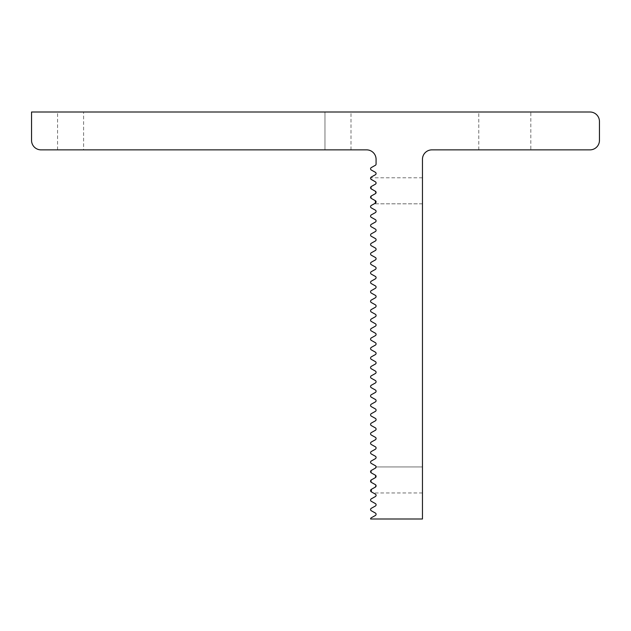 <?xml version="1.0" encoding="UTF-8"?>
<svg xmlns="http://www.w3.org/2000/svg" width="631" height="631" viewBox="0 0 631 631"><rect width="100%" height="100%" fill="white"/><g stroke="black" fill="none" stroke-linecap="round" stroke-linejoin="round"><path stroke-width="0.47" stroke-dasharray="3.15 2.37" d="M370.989 179.251L375.366 181.76L371.296 179.488A1.42 1.42 0 0 1 371.296 177.027L375.366 174.755A1.42 1.42 0 0 0 375.366 172.295L371.296 170.023A1.42 1.42 0 0 1 371.296 167.562L375.366 165.29A1.42 1.42 0 0 0 376.076 164.06L376.076 159.327A9.465 9.465 0 0 0 366.611 149.862L41.015 149.862A9.465 9.465 0 0 1 31.55 140.397L31.55 112.002L589.985 112.002A9.465 9.465 0 0 1 599.45 121.467L599.45 140.397A9.465 9.465 0 0 1 589.985 149.862L431.919 149.862A9.465 9.465 0 0 0 422.454 159.327L422.454 518.997L370.586 518.997A1.42 1.42 0 0 1 371.296 517.767L375.366 515.495A1.42 1.42 0 0 0 375.366 513.035L371.296 510.763A1.42 1.42 0 0 1 371.296 508.302L375.366 506.03A1.42 1.42 0 0 0 375.366 503.57L371.296 501.298A1.42 1.42 0 0 1 371.296 498.837L375.366 496.565A1.42 1.42 0 0 0 375.366 494.105L371.296 491.833L373.331 492.969L371.296 491.833L371.296 489.372A1.42 1.42 0 0 0 371.296 491.833M370.642 178.66L375.366 181.76A1.42 1.42 0 0 1 375.366 184.22L371.296 186.492A1.42 1.42 0 0 0 371.296 188.953L375.366 191.225A1.42 1.42 0 0 1 375.366 193.685L371.296 195.957A1.42 1.42 0 0 0 371.296 198.418L375.366 200.69A1.42 1.42 0 0 1 375.366 203.15L371.296 205.422A1.42 1.42 0 0 0 371.296 207.883L375.366 210.155A1.42 1.42 0 0 1 375.366 212.615L371.296 214.887A1.42 1.42 0 0 0 371.296 217.348L375.366 219.62A1.42 1.42 0 0 1 375.366 222.08L371.296 224.352A1.42 1.42 0 0 0 371.296 226.813L375.366 229.085A1.42 1.42 0 0 1 375.366 231.545L371.296 233.817A1.42 1.42 0 0 0 371.296 236.278L375.366 238.55A1.42 1.42 0 0 1 375.366 241.01L371.296 243.282A1.42 1.42 0 0 0 371.296 245.743L375.366 248.015A1.42 1.42 0 0 1 375.366 250.475L371.296 252.747A1.42 1.42 0 0 0 371.296 255.208L375.366 257.48A1.42 1.42 0 0 1 375.366 259.94L371.296 262.212A1.42 1.42 0 0 0 371.296 264.673L375.366 266.945A1.42 1.42 0 0 1 375.366 269.405L371.296 271.677A1.42 1.42 0 0 0 371.296 274.138L375.366 276.41A1.42 1.42 0 0 1 375.366 278.87L371.296 281.142A1.42 1.42 0 0 0 371.296 283.603L375.366 285.875A1.42 1.42 0 0 1 375.366 288.335L371.296 290.607A1.42 1.42 0 0 0 371.296 293.068L375.366 295.34A1.42 1.42 0 0 1 375.366 297.8L371.296 300.072A1.42 1.42 0 0 0 371.296 302.533L375.366 304.805A1.42 1.42 0 0 1 375.366 307.265L371.296 309.537A1.42 1.42 0 0 0 371.296 311.998L375.366 314.27A1.42 1.42 0 0 1 375.366 316.73L371.296 319.002A1.42 1.42 0 0 0 371.296 321.463L375.366 323.735A1.42 1.42 0 0 1 375.366 326.195L371.296 328.467A1.42 1.42 0 0 0 371.296 330.928L375.366 333.2A1.42 1.42 0 0 1 375.366 335.66L371.296 337.932A1.42 1.42 0 0 0 371.296 340.393L375.366 342.665A1.42 1.42 0 0 1 375.366 345.125L371.296 347.397A1.42 1.42 0 0 0 371.296 349.858L375.366 352.13A1.42 1.42 0 0 1 375.366 354.59L371.296 356.862A1.42 1.42 0 0 0 371.296 359.323L375.366 361.595A1.42 1.42 0 0 1 375.366 364.055L371.296 366.327A1.42 1.42 0 0 0 371.296 368.788L375.366 371.06A1.42 1.42 0 0 1 375.366 373.52L371.296 375.792A1.42 1.42 0 0 0 371.296 378.253L375.366 380.525A1.42 1.42 0 0 1 375.366 382.985L371.296 385.257A1.42 1.42 0 0 0 371.296 387.718L375.366 389.99A1.42 1.42 0 0 1 375.366 392.45L371.296 394.722A1.42 1.42 0 0 0 371.296 397.183L375.366 399.455A1.42 1.42 0 0 1 375.366 401.915L371.296 404.187A1.42 1.42 0 0 0 371.296 406.648L375.366 408.92A1.42 1.42 0 0 1 375.366 411.38L371.296 413.652A1.42 1.42 0 0 0 371.296 416.113L375.366 418.385A1.42 1.42 0 0 1 375.366 420.845L371.296 423.117A1.42 1.42 0 0 0 371.296 425.578L375.366 427.85A1.42 1.42 0 0 1 375.366 430.31L371.296 432.582A1.42 1.42 0 0 0 371.296 435.043L375.366 437.315A1.42 1.42 0 0 1 375.366 439.775L371.296 442.047A1.42 1.42 0 0 0 371.296 444.508L375.366 446.78A1.42 1.42 0 0 1 375.366 449.24L371.296 451.512A1.42 1.42 0 0 0 371.296 453.973L375.366 456.245A1.42 1.42 0 0 1 375.366 458.705L371.296 460.977A1.42 1.42 0 0 0 371.296 463.438L375.366 465.71A1.42 1.42 0 0 1 375.366 468.17L371.296 470.442A1.42 1.42 0 0 0 371.296 472.903L375.366 475.175A1.42 1.42 0 0 1 375.366 477.635L371.296 479.907A1.42 1.42 0 0 0 371.296 482.368L375.366 484.64A1.42 1.42 0 0 1 375.366 487.1L371.154 489.467M376.076 466.94L422.454 466.94L422.454 177.784L422.454 492.969L422.454 466.94L376.076 466.94A1.42 1.42 0 0 0 375.366 465.71L371.296 463.438L375.366 465.71M530.829 149.862L478.771 149.862L530.829 149.862L530.829 112.002L478.771 112.002L530.829 112.002M324.965 112.002L57.579 112.002L350.994 112.002L324.965 112.002L324.965 149.862L83.608 149.862L350.994 149.862L324.965 149.862L324.965 112.002M83.608 149.862L57.579 149.862L83.608 149.862L83.608 112.002L83.608 149.862M375.366 203.15L374.175 203.813L375.366 203.15L375.366 200.69L371.296 198.418L371.296 195.957L375.366 193.685L371.296 195.957L371.296 198.418L375.366 200.69M375.981 192.968L375.966 191.903M370.697 188.275L375.366 191.225L371.296 188.953L371.296 186.492L375.366 184.22L371.296 186.492L370.673 188.227M375.95 182.398L375.54 181.878L375.95 182.398M375.366 210.155L371.296 207.883A1.42 1.42 0 0 1 371.296 205.422L374.175 203.813L371.296 205.422A1.42 1.42 0 0 0 371.296 207.883L375.366 210.155A1.42 1.42 0 0 1 375.366 212.615L371.296 214.887A1.42 1.42 0 0 0 371.296 217.348L375.366 219.62A1.42 1.42 0 0 1 375.366 222.08L371.296 224.352A1.42 1.42 0 0 0 371.296 226.813L375.366 229.085A1.42 1.42 0 0 1 375.366 231.545L371.296 233.817A1.42 1.42 0 0 0 371.296 236.278L375.366 238.55A1.42 1.42 0 0 1 375.366 241.01L371.296 243.282A1.42 1.42 0 0 0 371.296 245.743L375.366 248.015A1.42 1.42 0 0 1 375.366 250.475L371.296 252.747A1.42 1.42 0 0 0 371.296 255.208L375.366 257.48A1.42 1.42 0 0 1 375.366 259.94L371.296 262.212A1.42 1.42 0 0 0 371.296 264.673L375.366 266.945A1.42 1.42 0 0 1 375.366 269.405L371.296 271.677A1.42 1.42 0 0 0 371.296 274.138L375.366 276.41A1.42 1.42 0 0 1 375.366 278.87L371.296 281.142A1.42 1.42 0 0 0 371.296 283.603L375.366 285.875A1.42 1.42 0 0 1 375.366 288.335L371.296 290.607A1.42 1.42 0 0 0 371.296 293.068L375.366 295.34A1.42 1.42 0 0 1 375.366 297.8L371.296 300.072A1.42 1.42 0 0 0 371.296 302.533L375.366 304.805A1.42 1.42 0 0 1 375.366 307.265L371.296 309.537A1.42 1.42 0 0 0 371.296 311.998L375.366 314.27A1.42 1.42 0 0 1 375.366 316.73L371.296 319.002A1.42 1.42 0 0 0 371.296 321.463L375.366 323.735A1.42 1.42 0 0 1 375.366 326.195L371.296 328.467A1.42 1.42 0 0 0 371.296 330.928L375.366 333.2A1.42 1.42 0 0 1 375.366 335.66L371.296 337.932A1.42 1.42 0 0 0 371.296 340.393L375.366 342.665A1.42 1.42 0 0 1 375.366 345.125L371.296 347.397A1.42 1.42 0 0 0 371.296 349.858L375.366 352.13A1.42 1.42 0 0 1 375.366 354.59L371.296 356.862A1.42 1.42 0 0 0 371.296 359.323L375.366 361.595A1.42 1.42 0 0 1 375.366 364.055L371.296 366.327A1.42 1.42 0 0 0 371.296 368.788L375.366 371.06A1.42 1.42 0 0 1 375.366 373.52L371.296 375.792A1.42 1.42 0 0 0 371.296 378.253L375.366 380.525A1.42 1.42 0 0 1 375.366 382.985L371.296 385.257A1.42 1.42 0 0 0 371.296 387.718L375.366 389.99A1.42 1.42 0 0 1 375.366 392.45L371.296 394.722A1.42 1.42 0 0 0 371.296 397.183L375.366 399.455A1.42 1.42 0 0 1 375.366 401.915L371.296 404.187A1.42 1.42 0 0 0 371.296 406.648L375.366 408.92A1.42 1.42 0 0 1 375.366 411.38L371.296 413.652A1.42 1.42 0 0 0 371.296 416.113L375.366 418.385A1.42 1.42 0 0 1 375.366 420.845L371.296 423.117A1.42 1.42 0 0 0 371.296 425.578L375.366 427.85A1.42 1.42 0 0 1 375.366 430.31L371.296 432.582A1.42 1.42 0 0 0 371.296 435.043L375.366 437.315A1.42 1.42 0 0 1 375.366 439.775L371.296 442.047A1.42 1.42 0 0 0 371.296 444.508L375.366 446.78A1.42 1.42 0 0 1 375.366 449.24L371.296 451.512A1.42 1.42 0 0 0 371.296 453.973L375.366 456.245A1.42 1.42 0 0 1 375.366 458.705L371.296 460.977A1.42 1.42 0 0 0 371.296 463.438A1.42 1.42 0 0 1 371.296 460.977L375.366 458.705M375.366 468.17L371.296 470.442L371.296 472.903L375.366 475.175L371.296 472.903L371.296 470.442L375.366 468.17M375.366 477.635L371.296 479.907L371.296 482.368L375.366 484.64L371.296 482.368L371.296 479.907L375.366 477.635L375.366 475.175M375.366 487.1L371.296 489.372L375.366 487.1M375.366 229.085L371.296 226.813A1.42 1.42 0 0 1 371.296 224.352L375.366 222.08A1.42 1.42 0 0 0 375.366 219.62L371.296 217.348A1.42 1.42 0 0 1 371.296 214.887L375.366 212.615M375.366 238.55L371.296 236.278A1.42 1.42 0 0 1 371.296 233.817L375.366 231.545M375.366 248.015L371.296 245.743A1.42 1.42 0 0 1 371.296 243.282L375.366 241.01M375.366 257.48L371.296 255.208A1.42 1.42 0 0 1 371.296 252.747L375.366 250.475M375.366 266.945L371.296 264.673A1.42 1.42 0 0 1 371.296 262.212L375.366 259.94M375.366 285.875L371.296 283.603A1.42 1.42 0 0 1 371.296 281.142L375.366 278.87A1.42 1.42 0 0 0 375.366 276.41L371.296 274.138A1.42 1.42 0 0 1 371.296 271.677L375.366 269.405M375.366 304.805L371.296 302.533A1.42 1.42 0 0 1 371.296 300.072L375.366 297.8A1.42 1.42 0 0 0 375.366 295.34L371.296 293.068A1.42 1.42 0 0 1 371.296 290.607L375.366 288.335M375.366 314.27L371.296 311.998A1.42 1.42 0 0 1 371.296 309.537L375.366 307.265M375.366 323.735L371.296 321.463A1.42 1.42 0 0 1 371.296 319.002L375.366 316.73M375.366 342.665L371.296 340.393A1.42 1.42 0 0 1 371.296 337.932L375.366 335.66A1.42 1.42 0 0 0 375.366 333.2L371.296 330.928A1.42 1.42 0 0 1 371.296 328.467L375.366 326.195M375.366 352.13L371.296 349.858A1.42 1.42 0 0 1 371.296 347.397L375.366 345.125M375.366 361.595L371.296 359.323A1.42 1.42 0 0 1 371.296 356.862L375.366 354.59M375.366 380.525L371.296 378.253A1.42 1.42 0 0 1 371.296 375.792L375.366 373.52A1.42 1.42 0 0 0 375.366 371.06L371.296 368.788A1.42 1.42 0 0 1 371.296 366.327L375.366 364.055M375.366 399.455L371.296 397.183A1.42 1.42 0 0 1 371.296 394.722L375.366 392.45A1.42 1.42 0 0 0 375.366 389.99L371.296 387.718A1.42 1.42 0 0 1 371.296 385.257L375.366 382.985M375.366 408.92L371.296 406.648A1.42 1.42 0 0 1 371.296 404.187L375.366 401.915M375.366 418.385L371.296 416.113A1.42 1.42 0 0 1 371.296 413.652L375.366 411.38M375.366 427.85L371.296 425.578A1.42 1.42 0 0 1 371.296 423.117L375.366 420.845M375.366 437.315L371.296 435.043A1.42 1.42 0 0 1 371.296 432.582L375.366 430.31M375.366 446.78L371.296 444.508A1.42 1.42 0 0 1 371.296 442.047L375.366 439.775M375.366 456.245L371.296 453.973A1.42 1.42 0 0 1 371.296 451.512L375.366 449.24M422.454 203.813L374.175 203.813L422.454 203.813M478.771 149.862L478.771 112.002M57.579 149.862L57.579 112.002M350.994 149.862L350.994 112.002M422.454 177.784L370.665 177.784M422.454 492.969L373.331 492.969"/><path stroke-width="0.95" d="M371.296 491.833A1.42 1.42 0 0 1 371.296 489.372L371.296 491.833L375.366 494.105A1.42 1.42 0 0 1 375.366 496.565L371.296 498.837A1.42 1.42 0 0 0 371.296 501.298L375.366 503.57A1.42 1.42 0 0 1 375.366 506.03L371.296 508.302A1.42 1.42 0 0 0 371.296 510.763L375.366 513.035A1.42 1.42 0 0 1 375.366 515.495L371.296 517.767A1.42 1.42 0 0 0 370.586 518.997L422.454 518.997L422.454 159.327A9.465 9.465 0 0 1 431.919 149.862L589.985 149.862A9.465 9.465 0 0 0 599.45 140.397L599.45 121.467A9.465 9.465 0 0 0 589.985 112.002L31.55 112.002L31.55 140.397A9.465 9.465 0 0 0 41.015 149.862L366.611 149.862A9.465 9.465 0 0 1 376.076 159.327L376.076 164.06A1.42 1.42 0 0 1 375.366 165.29L371.296 167.562A1.42 1.42 0 0 0 371.296 170.023L375.366 172.295A1.42 1.42 0 0 1 375.366 174.755L371.296 177.027A1.42 1.42 0 0 0 371.296 179.488C370.192 177.248 370.192 177.248 371.296 179.488L375.366 181.76A1.42 1.42 0 0 1 375.366 184.22L371.296 186.492A1.42 1.42 0 0 0 371.296 188.953L375.366 191.225L375.981 192.968M371.296 489.372L375.366 487.1A1.42 1.42 0 0 0 375.366 484.64L371.296 482.368A1.42 1.42 0 0 1 371.296 479.907L375.366 477.635A1.42 1.42 0 0 0 375.366 475.175L371.296 472.903A1.42 1.42 0 0 1 371.296 470.442L375.366 468.17A1.42 1.42 0 0 0 375.366 465.71L371.296 463.438A1.42 1.42 0 0 1 371.296 460.977L375.366 458.705A1.42 1.42 0 0 0 375.366 456.245L371.296 453.973A1.42 1.42 0 0 1 371.296 451.512L375.366 449.24A1.42 1.42 0 0 0 375.366 446.78L371.296 444.508A1.42 1.42 0 0 1 371.296 442.047L375.366 439.775A1.42 1.42 0 0 0 375.366 437.315L371.296 435.043A1.42 1.42 0 0 1 371.296 432.582L375.366 430.31A1.42 1.42 0 0 0 375.366 427.85L371.296 425.578A1.42 1.42 0 0 1 371.296 423.117L375.366 420.845A1.42 1.42 0 0 0 375.366 418.385L371.296 416.113A1.42 1.42 0 0 1 371.296 413.652L375.366 411.38A1.42 1.42 0 0 0 375.366 408.92L371.296 406.648A1.42 1.42 0 0 1 371.296 404.187L375.366 401.915A1.42 1.42 0 0 0 375.366 399.455L371.296 397.183A1.42 1.42 0 0 1 371.296 394.722L375.366 392.45A1.42 1.42 0 0 0 375.366 389.99L371.296 387.718A1.42 1.42 0 0 1 371.296 385.257L375.366 382.985A1.42 1.42 0 0 0 375.366 380.525L371.296 378.253A1.42 1.42 0 0 1 371.296 375.792L375.366 373.52A1.42 1.42 0 0 0 375.366 371.06L371.296 368.788A1.42 1.42 0 0 1 371.296 366.327L375.366 364.055A1.42 1.42 0 0 0 375.366 361.595L371.296 359.323A1.42 1.42 0 0 1 371.296 356.862L375.366 354.59A1.42 1.42 0 0 0 375.366 352.13L371.296 349.858A1.42 1.42 0 0 1 371.296 347.397L375.366 345.125A1.42 1.42 0 0 0 375.366 342.665L371.296 340.393A1.42 1.42 0 0 1 371.296 337.932L375.366 335.66A1.42 1.42 0 0 0 375.366 333.2L371.296 330.928A1.42 1.42 0 0 1 371.296 328.467L375.366 326.195A1.42 1.42 0 0 0 375.366 323.735L371.296 321.463A1.42 1.42 0 0 1 371.296 319.002L375.366 316.73A1.42 1.42 0 0 0 375.366 314.27L371.296 311.998A1.42 1.42 0 0 1 371.296 309.537L375.366 307.265A1.42 1.42 0 0 0 375.366 304.805L371.296 302.533A1.42 1.42 0 0 1 371.296 300.072L375.366 297.8A1.42 1.42 0 0 0 375.366 295.34L371.296 293.068A1.42 1.42 0 0 1 371.296 290.607L375.366 288.335A1.42 1.42 0 0 0 375.366 285.875L371.296 283.603A1.42 1.42 0 0 1 371.296 281.142L375.366 278.87A1.42 1.42 0 0 0 375.366 276.41L371.296 274.138A1.42 1.42 0 0 1 371.296 271.677L375.366 269.405A1.42 1.42 0 0 0 375.366 266.945L371.296 264.673A1.42 1.42 0 0 1 371.296 262.212L375.366 259.94A1.42 1.42 0 0 0 375.366 257.48L371.296 255.208A1.42 1.42 0 0 1 371.296 252.747L375.366 250.475A1.42 1.42 0 0 0 375.366 248.015L371.296 245.743A1.42 1.42 0 0 1 371.296 243.282L375.366 241.01A1.42 1.42 0 0 0 375.366 238.55L371.296 236.278A1.42 1.42 0 0 1 371.296 233.817L375.366 231.545A1.42 1.42 0 0 0 375.366 229.085L371.296 226.813A1.42 1.42 0 0 1 371.296 224.352L375.366 222.08A1.42 1.42 0 0 0 375.366 219.62L371.296 217.348A1.42 1.42 0 0 1 371.296 214.887L375.366 212.615A1.42 1.42 0 0 0 375.366 210.155L371.296 207.883A1.42 1.42 0 0 1 371.296 205.422L375.366 203.15A1.42 1.42 0 0 0 375.366 200.69L371.296 198.418A1.42 1.42 0 0 1 371.296 195.957L375.366 193.685A1.42 1.42 0 0 0 375.366 191.225L375.966 191.903M375.366 193.685L375.973 192.991L375.366 193.685M376.013 183.4L375.95 182.398L376.013 183.4M370.642 178.66L370.665 177.784M375.366 200.69L375.366 203.15M376.076 466.94L375.366 468.17L376.076 466.94A1.42 1.42 0 0 0 375.366 465.71M375.366 475.175L375.966 475.861M375.973 475.877L375.366 477.635M375.366 484.64L375.958 485.31L375.366 484.64M375.997 485.397L375.366 487.1L375.997 485.397M375.366 212.615A1.42 1.42 0 0 0 375.366 210.155M375.366 231.545A1.42 1.42 0 0 0 375.366 229.085M375.366 241.01A1.42 1.42 0 0 0 375.366 238.55M375.366 250.475A1.42 1.42 0 0 0 375.366 248.015M375.366 259.94A1.42 1.42 0 0 0 375.366 257.48M375.366 269.405A1.42 1.42 0 0 0 375.366 266.945M375.366 288.335A1.42 1.42 0 0 0 375.366 285.875M375.366 307.265A1.42 1.42 0 0 0 375.366 304.805M375.366 316.73A1.42 1.42 0 0 0 375.366 314.27M375.366 326.195A1.42 1.42 0 0 0 375.366 323.735M375.366 345.125A1.42 1.42 0 0 0 375.366 342.665M375.366 354.59A1.42 1.42 0 0 0 375.366 352.13M375.366 364.055A1.42 1.42 0 0 0 375.366 361.595M375.366 382.985A1.42 1.42 0 0 0 375.366 380.525M375.366 401.915A1.42 1.42 0 0 0 375.366 399.455M375.366 411.38A1.42 1.42 0 0 0 375.366 408.92M375.366 420.845A1.42 1.42 0 0 0 375.366 418.385M375.366 430.31A1.42 1.42 0 0 0 375.366 427.85M375.366 439.775A1.42 1.42 0 0 0 375.366 437.315M375.366 449.24A1.42 1.42 0 0 0 375.366 446.78M375.366 458.705A1.42 1.42 0 0 0 375.366 456.245"/></g></svg>
